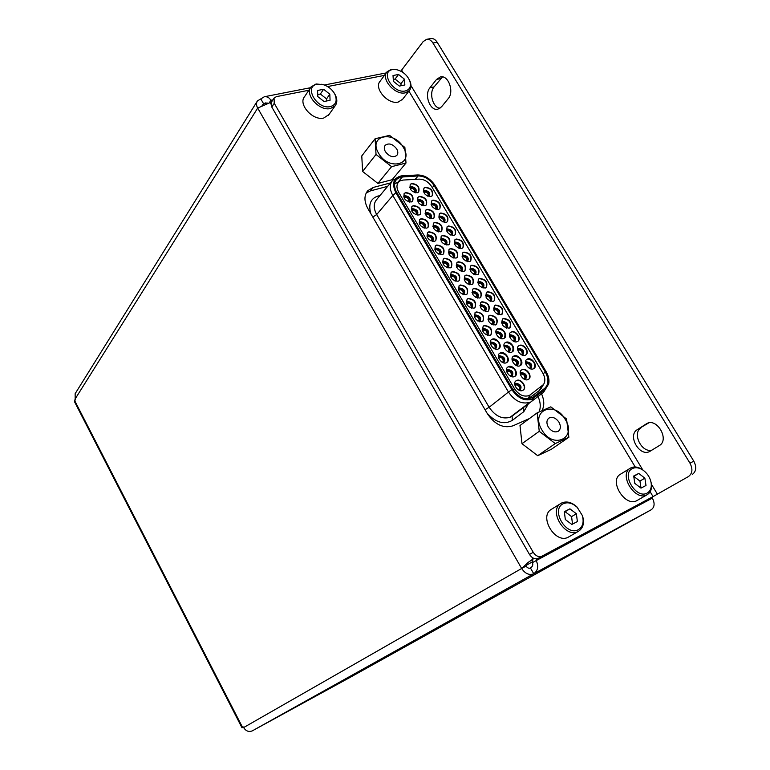 <?xml version="1.0" encoding="UTF-8"?>
<svg xmlns="http://www.w3.org/2000/svg" width="770" height="770" viewBox="0 0 770 770"><rect width="100%" height="100%" fill="white"/><g stroke="black" fill="none" stroke-linecap="round" stroke-linejoin="round"><path stroke-width="1.16" d="M532.551 561.744L526.314 565.315M632.497 468.526C620.649 473.694 636.203 499.691 647.243 493.041C650.486 491.087 651.786 487.68 651.141 482.8C650.121 477.621 647.445 473.415 643.114 470.2C639.225 467.631 635.683 467.063 632.497 468.526M650.602 480.538L651.353 483.522C652.055 488.748 650.698 492.454 647.272 494.648L647.079 494.754C635.288 501.925 618.214 474.474 630.428 468.131L630.909 467.862C634.413 466.264 638.291 466.88 642.555 469.71L644.894 471.625M630.428 468.131L620.553 474.166C608.377 480.499 625.24 507.69 636.992 500.548L637.406 500.307M646.001 485.485L644.865 478.151L638.744 473.425L633.7 476.024L634.807 483.377L640.977 488.122L646.001 485.485M641.015 488.103L639.947 481.067L644.865 478.151M639.947 481.067L633.758 476.418M633.845 476.37L638.744 473.425M537.71 455.696L551.204 449.382L568.866 437.244L555.276 443.578L539.26 431.316L521.983 443.693L537.71 455.696L555.276 443.578M558.981 422.22C555.815 417.812 552.446 416.445 548.885 418.11C546.498 420.189 546.296 423.173 548.298 427.061C551.445 431.46 554.804 432.846 558.365 431.21C560.801 429.131 561.003 426.128 558.981 422.22M565.238 419.4C577.346 438.303 553.014 449.805 541.897 429.949C529.904 410.603 554.496 399.967 565.238 419.4M539.26 431.316L537.123 412.864L550.81 406.849L566.547 418.967L568.866 437.244M537.123 412.864L520 425.521L521.983 443.693M317.279 84.219C303.274 86.279 317.096 109.975 330.397 106.597C336.047 104.787 337.52 100.649 334.834 94.2C332.072 89.224 327.953 85.971 322.457 84.421L317.279 84.219M333.872 92.535L335.306 94.922C337.366 99.263 337.308 102.882 335.142 105.808L330.455 108.522C319.473 111.515 304.256 94.46 311.128 86.856L316.066 83.988L323.15 84.604M310.57 87.693L304.631 96.568C297.788 104.152 312.841 121.054 323.766 118.022L328.973 114.528M330.061 100.283L329.81 94.181L323.602 89.282L317.587 90.475L317.798 96.597L324.055 101.515L330.061 100.283M326.624 100.995L326.547 98.897L329.81 94.181M326.547 98.897L320.358 94.027L317.721 94.556M320.358 94.027L323.602 89.282M377.906 183.414L392.142 179.699L405.992 163.038L391.603 166.667L376.03 154.452L362.593 171.45L377.906 183.414L391.603 166.667M396.694 148.937C392.815 144.019 389.014 142.777 385.269 145.212C383.932 146.916 383.97 149.072 385.404 151.68C389.274 156.589 393.075 157.84 396.81 155.444C398.177 153.731 398.148 151.565 396.694 148.937M403.307 147.33C414.424 164.645 388.667 171.287 378.638 153.317C367.665 135.664 393.624 129.745 403.307 147.33M376.03 154.452L375.106 138.744L389.562 135.376L404.876 147.436L405.992 163.038M375.106 138.744L361.775 155.925L362.593 171.45M533.206 558.106L533.071 559.126L527.777 562.668L526.093 566.094C527.373 567.981 528.826 568.616 530.453 568L533.764 573.756C537.999 570.637 538.798 566.21 536.161 560.483L536.382 558.827M531.743 559.896L533.071 559.126L532.08 557.403M267.671 103.247L265.515 102.91L263.619 103.796L260.799 98.897L257.44 100.909C256.102 102.91 256.189 105.298 257.69 108.079L270.087 102.631L271.04 103.132M267.325 103.055L263.619 103.796L262.079 105.432M526.093 566.094L521.656 568.481C525.227 573.737 529.26 575.498 533.764 573.756L252.425 730.807C248.864 732.27 245.938 731.182 243.638 727.554L243.349 726.986L241.992 727.785L243.387 727.063M241.992 727.775L74.517 401.748L75.191 399.822L75.142 393.701L257.065 101.505M651.911 497.333L652.363 498.094C655 503.31 654.615 507.209 651.208 509.769L350.36 677.234L253.388 730.268L350.369 677.225M530.453 568C532.648 566.499 533.302 564.708 532.426 562.62L532.888 559.232M532.426 562.62L652.363 498.094M527.498 563.043L521.656 568.481L243.638 727.554M272.195 100.976L270.857 100.283C269.317 97.626 267.142 96.443 264.36 96.741L260.799 98.897M269.25 102.814L270.857 100.283L272.888 99.888M392.527 69.608C379.697 71.466 393.22 94.065 405.367 90.947C409.958 89.59 411.43 86.221 409.775 80.85C407.176 75.027 402.787 71.302 396.598 69.675L392.527 69.608M409.332 79.801L410.198 81.716C411.478 85.355 411.19 88.309 409.342 90.581L405.376 92.804C395.097 95.634 380.37 78.636 387.108 71.745L391.295 69.396L396.82 69.714M386.646 72.37L380.178 81.177C373.46 88.069 388.032 104.903 398.254 102.044L402.652 99.234M404.847 84.96L404.414 79.156L398.523 74.459L393.018 75.547L393.422 81.37L399.351 86.086L404.847 84.96M401.083 85.73L400.939 83.737L404.414 79.156M400.939 83.737L395.077 79.069L393.287 79.425M395.077 79.069L398.523 74.459M529.433 418.553L512.916 425.839C503.387 428.64 494.898 424.645 487.449 413.846L367.877 208.593C364.008 201.355 363.989 195.378 367.819 190.652L373.286 187.437L390.496 182.923M540.973 392.681L541.551 393.836C544.342 400.198 544.496 405.78 542.003 410.574M533.225 552.292C535.814 556.094 538.74 557.384 541.984 556.161L538.22 558.317C534.977 559.54 532.07 558.26 529.49 554.467L533.225 552.292L274.245 103.286L274.062 98.04L276.44 96.635L308.857 90.254M327.597 86.567L384.432 75.383M541.984 556.161L653.056 496.602L650.149 491.77M366.212 192.972L370.486 190.873L387.666 186.34M537.46 395.328L538.038 396.492C540.559 402.181 540.915 407.33 539.087 411.931M529.49 554.467L271.82 107.088L271.637 101.852L273.802 98.464M538.22 558.317L649.129 498.844L688.486 476.524C692.48 473.502 692.971 469.055 689.978 463.174L432.952 43.014C431.152 40.233 429.025 39.001 426.58 39.328L423.144 41.619L400.814 71.167M653.056 496.602L688.486 476.524M689.978 463.174L693.799 461.172L437.168 42.244L432.952 43.014M429.949 87.761C423.856 94.681 430.141 111.477 437.938 109.157L441.508 106.838L448.207 98.647C454.493 91.832 448.313 74.671 440.382 76.923L436.523 79.445L429.949 87.761L434.097 86.895L442.538 76.904M637.242 429.679C627.155 435.464 639.572 457.207 649.736 451.461L659.284 445.599C669.746 439.949 657.243 417.735 646.906 423.5L637.242 429.679L648.706 422.903M439.93 108.291C432.807 107.598 428.794 92.939 434.097 86.895M651.959 450.113C641.603 453.183 631.804 433.067 641.083 427.822M426.58 39.328L430.786 38.567C433.24 38.24 435.368 39.472 437.168 42.244M693.799 461.172C696.783 467.024 696.273 471.471 692.278 474.493M563.293 503.715C550.29 509.432 566.297 536.882 578.472 529.587C582.88 526.747 584.151 522.012 582.274 515.39L577.24 507.372C572.447 503.022 567.798 501.799 563.293 503.715M578.347 531.358C565.382 539.202 547.778 510.356 561.128 503.31L561.715 502.983C566.653 500.885 571.754 502.223 577 506.987L582.515 515.784C584.546 522.888 583.237 528.037 578.588 531.223L578.347 531.358M561.128 503.31L551.513 509.259C538.22 516.295 555.594 544.852 568.51 537.037L569.03 536.738M577.375 521.55L576.384 513.754L569.906 508.835L564.352 511.684L565.315 519.509L571.841 524.457L577.375 521.55M572.514 524.11L571.581 516.622L576.384 513.754M571.581 516.622L565.132 511.732L564.41 512.098M565.132 511.732L569.906 508.835M529.144 561.638L532.85 559.501M531.849 399.235C524.428 401.324 517.777 398.128 511.886 389.649L395.867 192.712C391.593 183.568 393.393 177.957 401.276 175.878L417.715 174.954C424.665 175.108 430.42 178.592 434.992 185.406L546.142 371.66C548.596 375.904 549.453 379.976 548.702 383.874L545.285 389.437L531.849 399.235M396.752 192.442C393.874 187.11 393.836 182.74 396.646 179.323L400.458 177.119L418.129 175.945C424.559 176.08 429.881 179.304 434.116 185.609L545.324 372.035C549.029 379.052 548.769 384.528 544.534 388.475L532.811 397.281C525.775 400.698 519.096 398.042 512.782 389.322L396.752 192.442M527.71 398.918L530.222 394.866L528.894 395.626C523.523 397.128 518.72 394.817 514.476 388.706L513.013 389.716M523.176 390.169C526.988 387.204 520.799 378.542 516.4 380.678L515.804 381.006M522.628 390.467L523.273 390.101C527.469 387.377 521.251 378.243 516.709 380.438L516.025 380.832C511.857 383.566 518.114 392.7 522.628 390.467M528.605 379.264C532.33 376.328 526.179 367.791 521.858 369.879L521.251 370.206M528.047 379.572L528.701 379.196C532.811 376.511 526.632 367.492 522.156 369.629L521.463 370.024C517.373 372.728 523.59 381.747 528.047 379.572M515.043 376.261C516.814 370.601 514.543 367.463 508.238 366.857L507.497 367.28M514.437 376.588L515.13 376.193C519.24 373.46 513.051 364.48 508.537 366.607L507.796 367.03C503.705 369.783 509.932 378.763 514.437 376.588M533.957 368.522C535.67 362.959 533.427 359.86 527.229 359.224L526.613 359.561M533.389 368.83L534.053 368.455C538.086 365.798 531.945 356.895 527.527 358.984L526.824 359.378C522.811 362.054 528.99 370.957 533.389 368.83M520.52 365.481C522.224 359.898 519.962 356.799 513.734 356.173L512.984 356.606M519.894 365.817L520.607 365.413C524.639 362.718 518.489 353.853 514.033 355.933L513.282 356.356C509.278 359.07 515.457 367.935 519.894 365.817M506.949 362.41C508.643 356.808 506.371 353.7 500.105 353.093L499.384 353.488M506.275 362.786L507.026 362.352C511.059 359.6 504.899 350.774 500.404 352.843L499.605 353.305C495.601 356.067 501.799 364.884 506.275 362.786M525.698 355.047C529.654 352.371 523.552 343.622 519.153 345.653L518.393 346.086M525.284 355.211L525.997 354.797C529.952 352.131 523.85 343.382 519.452 345.403L518.691 345.836C514.764 348.521 520.905 357.27 525.284 355.211M512.464 351.765C514.11 346.231 511.838 343.16 505.649 342.544L504.928 342.939M511.781 352.14L512.55 351.697C516.497 348.983 510.385 340.273 505.948 342.294L505.139 342.746C501.212 345.48 507.372 354.19 511.781 352.14M498.883 348.627C500.519 343.074 498.228 340.003 492.02 339.397L491.231 339.83M498.151 349.031L498.96 348.569C502.916 345.807 496.775 337.135 492.309 339.147L491.453 339.637C487.535 342.409 493.705 351.082 498.151 349.031M517.69 341.457C521.569 338.781 515.496 330.176 511.116 332.149L510.385 332.544M517.219 341.649L517.989 341.206C521.868 338.531 515.784 329.926 511.415 331.889L510.606 332.351C506.747 335.046 512.859 343.651 517.219 341.649M504.446 338.107C506.025 332.63 503.744 329.579 497.613 328.973L496.823 329.406M503.705 338.511L504.523 338.049C508.402 335.325 502.31 326.759 497.901 328.723L497.045 329.204C493.195 331.947 499.316 340.513 503.705 338.511M490.865 334.911C492.425 329.416 490.124 326.364 483.964 325.768L483.06 326.288M490.067 335.354L490.933 334.854C492.867 329.377 490.634 326.268 484.253 325.508L483.348 326.028C481.452 331.524 483.695 334.632 490.067 335.354M509.721 327.933C511.598 322.553 509.394 319.473 503.118 318.693L502.329 319.127M509.182 328.145L510.01 327.683C511.886 322.303 509.692 319.223 503.407 318.443L502.55 318.934C500.702 324.334 502.916 327.404 509.182 328.145M496.467 324.517C497.978 319.088 495.688 316.075 489.605 315.469L488.758 315.931M495.668 324.959L496.544 324.459C498.421 319.059 496.198 315.969 489.893 315.209L488.979 315.729C487.141 321.148 489.374 324.228 495.668 324.959M482.877 321.263C484.378 315.815 482.068 312.793 475.947 312.197L474.984 312.755M482.02 321.735L482.944 321.206C484.811 315.787 482.578 312.697 476.235 311.937L475.273 312.495C473.435 317.933 475.687 321.013 482.02 321.735M501.78 314.478C503.599 309.145 501.395 306.085 495.158 305.315L494.311 305.777M501.193 314.718L502.069 314.218C503.888 308.886 501.684 305.825 495.447 305.055L494.532 305.575C492.742 310.916 494.966 313.967 501.193 314.718M488.526 310.993C489.97 305.613 487.67 302.629 481.635 302.023L480.73 302.514M487.67 311.465L488.594 310.936C490.413 305.584 488.19 302.523 481.914 301.753L480.952 302.312C479.171 307.673 481.414 310.733 487.67 311.465M474.926 307.673C476.361 302.283 474.041 299.289 467.967 298.693L467.015 299.232M474.012 308.183L474.984 307.625C476.794 302.244 474.551 299.183 468.247 298.433L467.236 299.01C465.465 304.4 467.717 307.461 474.012 308.183M494.099 300.868C495.485 295.565 493.204 292.61 487.237 291.984L486.274 292.533M493.243 301.339L494.167 300.82C495.928 295.526 493.714 292.504 487.516 291.724L486.553 292.273C484.821 297.576 487.054 300.598 493.243 301.339M480.615 297.528C482.001 292.205 479.691 289.241 473.694 288.635L472.742 289.164M479.71 298.029L480.682 297.48C482.444 292.167 480.211 289.135 473.983 288.375L472.963 288.952C471.24 294.275 473.492 297.297 479.71 298.029M467.005 294.15C468.381 288.808 466.052 285.843 460.027 285.256L459.016 285.824M466.043 294.689L467.063 294.101C468.824 288.779 466.562 285.737 460.306 284.987L459.238 285.593C457.524 290.935 459.786 293.967 466.043 294.689M486.236 287.528C487.564 282.272 485.273 279.337 479.344 278.721L478.391 279.25M485.321 288.028L486.293 287.48C488.007 282.244 485.783 279.231 479.623 278.451L478.613 279.038C476.938 284.284 479.171 287.287 485.321 288.028M472.751 284.13C474.07 278.856 471.75 275.92 465.802 275.314L464.743 275.93M471.779 284.659L472.809 284.072C474.512 278.817 472.27 275.814 466.081 275.044L465.013 275.66C463.347 280.925 465.6 283.928 471.779 284.659M459.132 280.684C460.441 275.4 458.102 272.464 452.125 271.877L451.056 272.474M458.102 281.262L459.18 280.646C460.883 275.371 458.622 272.359 452.404 271.598L451.287 272.243C449.622 277.537 451.894 280.54 458.102 281.262M478.401 274.245C479.672 269.048 477.371 266.141 471.49 265.525L470.432 266.131M477.439 274.784L478.459 274.197C480.114 269.009 477.891 266.025 471.769 265.246L470.711 265.852C469.084 271.059 471.327 274.033 477.439 274.784M464.907 270.79C466.168 265.573 463.848 262.657 457.938 262.06L456.88 262.647M463.896 271.358L464.964 270.742C466.61 265.534 464.368 262.551 458.217 261.781L457.101 262.416C455.494 267.642 457.755 270.617 463.896 271.358M451.287 267.286C452.529 262.06 450.19 259.144 444.261 258.556L443.135 259.192M450.209 267.893L451.336 267.248C452.972 262.021 450.71 259.038 444.531 258.277L443.366 258.951C441.759 264.187 444.04 267.171 450.209 267.893M470.605 261.03C471.827 255.881 469.508 252.993 463.675 252.377L462.616 252.964M469.594 261.588L470.663 260.982C472.27 255.842 470.027 252.878 463.944 252.108L462.837 252.733C461.269 257.892 463.521 260.838 469.594 261.588M457.111 257.507C458.314 252.348 455.984 249.461 450.113 248.854L449.006 249.48M456.042 258.104L457.159 257.469C458.756 252.31 456.494 249.345 450.392 248.575L449.228 249.249C447.668 254.418 449.94 257.373 456.042 258.104M443.481 253.956C444.665 248.777 442.317 245.89 436.426 245.303L435.214 245.996M442.346 254.591L443.52 253.917C445.108 248.739 442.827 245.774 436.696 245.024L435.483 245.717C433.933 250.905 436.224 253.869 442.346 254.591M462.847 247.873C464.002 242.771 461.692 239.913 455.898 239.297L454.743 239.961M461.779 248.46L462.905 247.825C464.454 242.733 462.202 239.797 456.167 239.018L455.012 239.682C453.492 244.783 455.753 247.709 461.779 248.46M449.343 244.292C450.489 239.181 448.15 236.323 442.327 235.716L441.123 236.409M448.217 244.918L449.391 244.254C450.931 239.143 448.669 236.207 442.596 235.437L441.393 236.13C439.882 241.251 442.163 244.186 448.217 244.918M435.704 240.683C436.831 235.553 434.472 232.694 428.63 232.107L427.408 232.8M434.521 241.347L435.743 240.644C437.273 235.514 434.992 232.578 428.89 231.818L427.629 232.55C426.137 237.689 428.438 240.615 434.521 241.347M455.128 234.773C456.225 229.72 453.896 226.89 448.15 226.274L446.995 226.919M454.011 235.389L455.176 234.725C456.668 229.681 454.416 226.775 448.419 225.985L447.216 226.678C445.753 231.731 448.015 234.638 454.011 235.389M441.614 231.135C442.692 226.082 440.353 223.242 434.578 222.636L433.366 223.319M440.44 231.799L441.653 231.096C443.145 226.034 440.873 223.127 434.838 222.357L433.587 223.079C432.134 228.151 434.415 231.058 440.44 231.799M427.966 227.468C429.034 222.395 426.667 219.566 420.872 218.969L419.563 219.729M426.734 228.161L428.005 227.429C429.477 222.357 427.186 219.44 421.132 218.68L419.823 219.44C418.38 224.522 420.69 227.439 426.734 228.161M447.428 221.731C448.477 216.736 446.148 213.925 440.44 213.309L439.237 213.983M446.273 222.386L447.476 221.693C448.929 216.697 446.667 213.8 440.7 213.02L439.458 213.733C438.043 218.747 440.315 221.625 446.273 222.386M433.914 218.045C434.944 213.04 432.596 210.229 426.859 209.623L425.598 210.335M432.692 218.728L433.953 218.006C435.387 212.992 433.115 210.104 427.119 209.334L425.82 210.075C424.414 215.1 426.705 217.987 432.692 218.728M420.295 214.281C421.719 209.257 419.419 206.36 413.403 205.6L412.056 206.389C410.66 211.423 412.97 214.31 418.986 215.042L420.295 214.281C421.277 209.296 418.899 206.485 413.144 205.898L411.825 206.649M439.776 208.757C440.767 203.809 438.428 201.028 432.759 200.402L431.469 201.143M438.563 209.43L439.814 208.709C441.21 203.761 438.948 200.893 433.019 200.113L431.729 200.855C430.372 205.811 432.644 208.67 438.563 209.43M426.253 205.013C427.225 200.056 424.867 197.264 419.178 196.658L417.869 197.399M424.982 205.725L426.291 204.974C427.668 200.008 425.387 197.139 419.438 196.369L418.091 197.139C416.743 202.115 419.034 204.974 424.982 205.725M412.595 201.23C413.548 196.263 411.17 193.472 405.453 192.875L404.086 193.655M411.267 201.981L412.624 201.191C414 196.215 411.69 193.347 405.713 192.587L404.317 193.395C402.98 198.381 405.289 201.249 411.267 201.981M432.153 195.84C433.096 190.941 430.748 188.178 425.117 187.553L423.827 188.284M430.892 196.542L432.191 195.792C433.539 190.893 431.267 188.053 425.377 187.264L424.049 188.024C422.73 192.943 425.011 195.782 430.892 196.542M418.659 191.999C419.987 187.081 417.696 184.242 411.786 183.462L410.4 184.261C409.091 189.189 411.401 192.028 417.302 192.779L418.659 191.999C419.544 187.129 417.176 184.367 411.526 183.76L410.179 184.521M519.981 390.39C522.204 386.521 520.809 384.153 515.794 383.306L514.707 384.278M525.198 379.591L525.4 379.514C527.594 375.702 526.208 373.363 521.242 372.497L520.193 373.421M511.588 376.626L511.809 376.549C514.042 372.719 512.656 370.37 507.642 369.494L506.535 370.495M530.617 368.849L530.751 368.801C532.907 365.047 531.531 362.728 526.613 361.852L525.592 362.718M517.132 365.856L517.276 365.798C519.49 362.035 518.104 359.706 513.138 358.81L512.06 359.763M503.522 362.824L503.676 362.766C505.928 358.993 504.552 356.654 499.528 355.75L498.392 356.77M522.599 355.24L522.666 355.211C524.851 351.495 523.475 349.195 518.557 348.29L517.507 349.185M509.105 352.179L509.191 352.15C511.415 348.425 510.038 346.105 505.072 345.191L503.965 346.154M495.485 349.089L495.572 349.051C497.853 345.326 496.477 342.997 491.453 342.072L490.288 343.102M514.61 341.688L514.63 341.678C516.824 338.011 515.457 335.72 510.529 334.796L509.461 335.701M501.116 338.569L501.135 338.559C503.378 334.883 502.011 332.573 497.035 331.639L495.909 332.621M487.497 335.412L487.516 335.402C489.807 331.716 488.44 329.396 483.416 328.453L482.222 329.502M506.67 328.203C508.816 324.555 507.44 322.274 502.55 321.36L501.453 322.284M493.166 325.017C495.37 321.369 493.994 319.078 489.046 318.145L487.891 319.136M479.537 321.802C481.789 318.145 480.413 315.844 475.408 314.901L474.204 315.969M498.758 314.766C500.837 311.147 499.451 308.886 494.6 307.981L493.483 308.924M485.254 311.532C487.381 307.894 485.995 305.623 481.086 304.708L479.912 305.719M471.615 308.25C473.791 304.612 472.395 302.331 467.448 301.407L466.216 302.485M490.885 301.407C492.896 297.807 491.501 295.555 486.688 294.669L485.543 295.632M477.381 298.106C479.431 294.496 478.026 292.234 473.165 291.339L471.972 292.369M463.733 294.766C465.831 291.147 464.425 288.885 459.517 287.98L458.266 289.068M483.05 288.096C484.994 284.515 483.579 282.292 478.805 281.425L477.65 282.397M469.536 284.736C471.519 281.146 470.104 278.913 465.282 278.037L464.069 279.067M455.888 281.339C457.909 277.739 456.485 275.496 451.624 274.611L450.354 275.718M475.254 274.851C477.121 271.29 475.696 269.086 470.971 268.23L469.787 269.211M461.731 271.435C463.636 267.864 462.212 265.65 457.438 264.784L456.206 265.833M448.073 267.979C450.026 264.399 448.592 262.175 443.77 261.309L442.481 262.426M467.486 261.665C469.286 258.133 467.852 255.938 463.165 255.101L461.962 256.092M453.954 258.191C455.802 254.639 454.358 252.444 449.622 251.597L448.371 252.656M440.296 254.678C442.173 251.116 440.729 248.912 435.945 248.065L434.646 249.182M459.757 248.537C461.49 245.024 460.036 242.858 455.397 242.03L454.175 243.031M446.225 245.004C447.996 241.482 446.533 239.306 441.845 238.469L440.575 239.537M432.557 241.434C434.357 237.901 432.894 235.716 428.168 234.879L426.84 236.015M452.057 235.466C453.722 231.982 452.26 229.826 447.659 229.017L446.427 230.028M438.515 231.886C440.219 228.382 438.746 226.226 434.107 225.408L432.817 226.476M424.847 228.257C426.58 224.744 425.107 222.578 420.42 221.76L419.082 222.896M444.396 222.463C445.994 218.998 444.521 216.861 439.959 216.072L438.708 217.082M430.853 218.815C432.48 215.34 430.998 213.203 426.397 212.395L425.098 213.483M417.176 215.138C418.832 211.644 417.35 209.498 412.701 208.689L411.353 209.835M436.773 209.507C438.303 206.071 436.811 203.954 432.297 203.174L431.027 204.194M423.221 205.811C424.78 202.356 423.288 200.238 418.726 199.449L417.407 200.537M409.534 202.067C411.122 198.612 409.621 196.485 405.03 195.686L403.663 196.841M429.179 196.62C430.642 193.203 429.14 191.104 424.665 190.344L423.385 191.364M415.617 192.866C417.109 189.43 415.608 187.331 411.093 186.561L409.756 187.649M519.384 389.678C519.856 386.636 518.537 385 515.438 384.769M518.066 389.678L519.885 389.418C521.088 386.271 519.875 384.49 516.256 384.076L515.14 386.039M524.813 378.802C525.246 375.808 523.937 374.191 520.886 373.96M523.619 378.83L525.323 378.542C526.488 375.442 525.275 373.681 521.694 373.257L520.597 375.106M511.251 375.818C511.675 372.786 510.346 371.178 507.257 370.986M509.961 375.847L511.742 375.558C512.916 372.439 511.694 370.678 508.094 370.264L506.978 372.228M530.164 368.099C530.559 365.134 529.25 363.546 526.247 363.315M529.096 368.137L530.674 367.839C531.8 364.778 530.597 363.026 527.065 362.603L525.977 364.335M516.728 365.076C517.113 362.083 515.784 360.495 512.753 360.302M515.563 365.124L517.228 364.816C518.364 361.736 517.151 359.994 513.59 359.571L512.483 361.419M503.156 362.035C503.532 359.003 502.184 357.415 499.114 357.261M501.896 362.083L503.647 361.765C504.783 358.676 503.561 356.924 499.98 356.51L498.854 358.483M522.118 354.498C522.474 351.543 521.155 349.975 518.162 349.782M521.088 354.556L522.628 354.229C523.725 351.197 522.512 349.464 518.999 349.041L517.912 350.774M508.672 351.418C509.018 348.425 507.68 346.856 504.648 346.702M507.546 351.486L509.172 351.149C510.269 348.098 509.057 346.365 505.515 345.951L504.398 347.799M495.091 348.31C495.428 345.287 494.061 343.718 491.01 343.603M493.878 348.377L495.582 348.03C496.679 344.979 495.457 343.237 491.895 342.823L490.76 344.796M514.119 340.956C514.427 338.011 513.09 336.461 510.115 336.307M513.109 341.033L514.61 340.686C515.679 337.683 514.466 335.961 510.972 335.537L509.875 337.279M500.664 337.818C500.962 334.834 499.605 333.285 496.592 333.169M499.576 337.895L501.154 337.549C502.223 334.526 501 332.804 497.487 332.39L496.361 334.238M485.889 334.729L487.073 334.652C487.362 331.649 485.995 330.099 482.963 330.003L482.944 330.012M487.073 334.652L487.554 334.373C488.623 331.341 487.391 329.618 483.858 329.204L482.713 331.167M506.15 327.481C506.419 324.545 505.062 323.015 502.098 322.89M505.178 327.577L506.641 327.212C507.68 324.228 506.458 322.524 502.993 322.101L501.876 323.833M491.635 324.382L492.685 324.286C492.944 321.321 491.578 319.791 488.594 319.694L488.575 319.704M492.685 324.286L493.166 324.006C494.205 321.013 492.973 319.309 489.489 318.896L488.353 320.734M479.094 321.052C479.344 318.087 477.978 316.557 474.965 316.46L474.907 316.48M477.949 321.157L479.566 320.772C480.596 317.769 479.364 316.056 475.85 315.652L474.705 317.606M498.219 314.064C498.45 311.147 497.083 309.636 494.147 309.53L494.128 309.54M497.276 314.17L498.7 313.794C499.711 310.839 498.488 309.145 495.043 308.722L493.916 310.454M484.744 310.811C484.975 307.885 483.608 306.373 480.644 306.267L480.586 306.287M483.724 310.926L485.225 310.531C486.226 307.567 484.994 305.873 481.529 305.459L480.393 307.288M471.144 307.519C471.365 304.583 469.989 303.072 467.015 302.976L466.918 303.005M470.037 307.634L471.606 307.23C472.607 304.256 471.365 302.562 467.881 302.158L466.726 304.102M489.422 300.829L490.288 300.733C490.519 297.836 489.162 296.334 486.236 296.229L486.188 296.248M490.288 300.733L490.798 300.435C491.78 297.509 490.548 295.834 487.121 295.411L485.995 297.133M476.842 297.393C477.034 294.506 475.668 293.014 472.732 292.908L472.645 292.937M475.86 297.528L477.313 297.114C478.286 294.178 477.053 292.504 473.608 292.08L472.462 293.909M463.232 294.044C463.425 291.156 462.039 289.655 459.093 289.558L458.968 289.607M462.173 294.178L463.694 293.755C464.666 290.81 463.415 289.135 459.95 288.721L458.785 290.656M482.463 287.422C482.626 284.573 481.26 283.1 478.372 282.985L478.286 283.023M481.597 287.556L482.934 287.143C483.878 284.245 482.646 282.58 479.248 282.157L478.112 283.88M468.978 284.053C469.142 281.194 467.765 279.712 464.859 279.606L464.733 279.654M468.035 284.188L469.44 283.764C470.383 280.848 469.142 279.192 465.715 278.769L464.56 280.588M455.359 280.636C455.513 277.778 454.136 276.305 451.21 276.199L451.047 276.257M454.339 280.79L455.811 280.347C456.754 277.421 455.503 275.766 452.057 275.352L450.883 277.277M474.638 274.197C474.772 271.387 473.406 269.914 470.537 269.808L470.422 269.846M473.8 274.332L475.109 273.908C476.024 271.04 474.782 269.385 471.404 268.961L470.258 270.674M461.143 270.761C461.278 267.941 459.902 266.478 457.014 266.372L456.87 266.43M460.239 270.915L461.605 270.472C462.51 267.585 461.269 265.939 457.871 265.525L456.706 267.334M447.514 267.296C447.639 264.466 446.253 263.003 443.356 262.897L443.173 262.974M446.542 267.45L447.967 266.998C448.872 264.1 447.62 262.454 444.203 262.041L443.019 263.956M466.851 261.03C466.947 258.248 465.581 256.795 462.741 256.689L462.597 256.737M466.052 261.174L467.313 260.732C468.199 257.892 466.957 256.256 463.598 255.833L462.452 257.536M453.347 257.536C453.443 254.755 452.067 253.301 449.208 253.195L449.035 253.263M452.481 257.69L453.8 257.238C454.685 254.389 453.434 252.753 450.055 252.329L448.881 254.129M439.708 254.004C439.805 251.222 438.419 249.778 435.55 249.663L435.329 249.75M438.784 254.177L440.161 253.705C441.037 250.847 439.776 249.211 436.378 248.797L435.194 250.693M459.093 247.921C459.17 245.168 457.794 243.744 454.983 243.628L454.81 243.686M458.333 248.075L459.555 247.622C460.412 244.802 459.161 243.185 455.821 242.762L454.666 244.456M445.58 244.369C445.657 241.616 444.271 240.192 441.441 240.076L441.229 240.153M444.762 244.533L446.032 244.071C446.889 241.241 445.637 239.614 442.278 239.201L441.104 240.991M431.941 240.789C432.008 238.036 430.623 236.602 427.774 236.496L427.523 236.592M431.056 240.962L432.384 240.481C433.231 237.641 431.97 236.024 428.592 235.61L427.398 237.487M451.374 234.869C451.422 232.155 450.046 230.74 447.255 230.625L447.052 230.702M450.652 235.023L451.826 234.571C452.654 231.78 451.413 230.172 448.092 229.739L446.927 231.423M437.861 231.269C437.899 228.546 436.513 227.131 433.712 227.015L433.472 227.112M437.081 231.433L438.303 230.962C439.121 228.161 437.87 226.553 434.53 226.13L433.346 227.901M424.212 227.622C424.241 224.907 422.855 223.493 420.035 223.377L419.756 223.483M423.365 227.814L424.645 227.314C425.464 224.503 424.193 222.896 420.844 222.482L419.64 224.349M443.684 221.885C443.703 219.2 442.327 217.804 439.564 217.679L439.333 217.766M443.01 222.039L444.136 221.577C444.935 218.815 443.684 217.217 440.392 216.784L439.218 218.459M430.161 218.218C430.18 215.542 428.794 214.137 426.012 214.022L425.743 214.118M429.429 218.391L430.613 217.91C431.402 215.138 430.141 213.54 426.83 213.117L425.637 214.878M416.512 214.522C416.512 211.837 415.126 210.441 412.335 210.326L412.017 210.441M415.713 214.715L416.945 214.214C417.735 211.432 416.464 209.835 413.134 209.421L411.921 211.269M436.032 208.949C436.022 206.302 434.646 204.916 431.912 204.791L431.643 204.887M435.397 209.113L436.484 208.641C437.254 205.908 436.003 204.32 432.721 203.886L431.547 205.552M422.509 205.234C422.489 202.587 421.103 201.201 418.351 201.076L418.052 201.191M421.806 205.417L422.951 204.926C423.712 202.173 422.451 200.595 419.159 200.171L417.956 201.913M408.841 201.48C408.822 198.833 407.426 197.447 404.664 197.332L404.327 197.457M408.09 201.673L409.274 201.172C410.035 198.41 408.764 196.831 405.453 196.408L404.231 198.237M428.418 196.081C428.38 193.463 427.003 192.096 424.289 191.971L424 192.077M427.812 196.244L428.861 195.763C429.602 193.049 428.351 191.48 425.088 191.056L423.904 192.692M414.886 192.308C414.838 189.69 413.452 188.323 410.728 188.198L410.4 188.323M414.231 192.49L415.319 191.99C416.06 189.276 414.789 187.697 411.517 187.274L410.304 188.997M449.901 252.493L449.054 252.406M530.222 394.866L543.543 384.49C545.478 381.275 545.227 377.473 542.802 373.075L431.71 186.696C428.399 181.758 424.222 179.237 419.198 179.131L403.124 180.055L400.102 180.854C396.473 183.279 395.992 187.091 398.658 192.279L514.476 388.706M541.3 388.176L539.25 390.573L528.355 398.879M528.153 398.899L539.25 390.573L542.167 385.934M394.596 184.059L399.832 181.008M543.639 392.257L523.629 407.407L523.821 411.652L512.339 420.353C504.196 425.021 495.774 422.634 487.064 413.182M270.934 104.114L270.087 102.631M263.619 103.796L262.801 105.086M521.656 568.481L257.69 108.079L74.931 399.312M651.208 509.769L533.764 573.756M74.671 400.65L242.579 727.429M635.221 466.986L408.909 91.149M657.416 494.196L651.459 484.33M642.709 469.816L410.988 85.624M403.114 72.563L401.709 70.234M274.245 103.286L271.82 107.088M370.486 190.873L373.286 187.437M647.753 423.154L646.107 423.943M440.69 78.588L436.523 79.445M370.919 213.81C368.156 204.589 370.466 198.67 377.849 196.061L379.889 195.686M529.875 402.296C521.906 404.548 514.774 401.132 508.46 392.036L489.133 407.282C495.283 416.185 502.29 419.496 510.173 417.225L529.875 402.296M511.886 389.649L508.46 392.036L392.825 195.484L395.867 192.712M397.368 193.472L398.658 192.279M398.148 181.961L402.469 176.811M415.194 179.362L418.129 175.945M432.288 187.668L434.116 185.609M543.168 373.719L545.324 372.035M392.094 181.008L376.674 199.546C373.431 203.482 373.431 208.487 376.684 214.551L392.825 195.484C389.495 189.305 389.456 184.232 392.71 180.267L401.276 175.878M533.687 398.167L531.849 401.151L543.524 392.344L545.285 389.437M372.815 217.063L376.684 214.551L489.133 407.282L485.033 409.707M548.702 383.874L543.524 392.344L523.629 407.407M528.355 403.836L523.821 411.652M523.735 407.33L512.098 416.108L512.339 420.353M637.185 500.442L647.272 494.648M643.114 470.2L642.555 469.71M651.141 482.8L651.353 483.522M328.434 115.298L335.142 105.808M322.457 84.421L321.744 84.209M334.834 94.2L335.306 94.922M264.36 96.741L310.551 87.713M324.382 85.008L386.242 72.919M402.209 99.811L409.342 90.581M396.598 69.675L395.761 69.473M409.775 80.85L410.198 81.716M367.059 191.576L367.819 190.652M568.741 536.902L578.588 531.223M396.117 179.959L396.646 179.323M543.543 384.49L540.848 388.898"/></g></svg>

